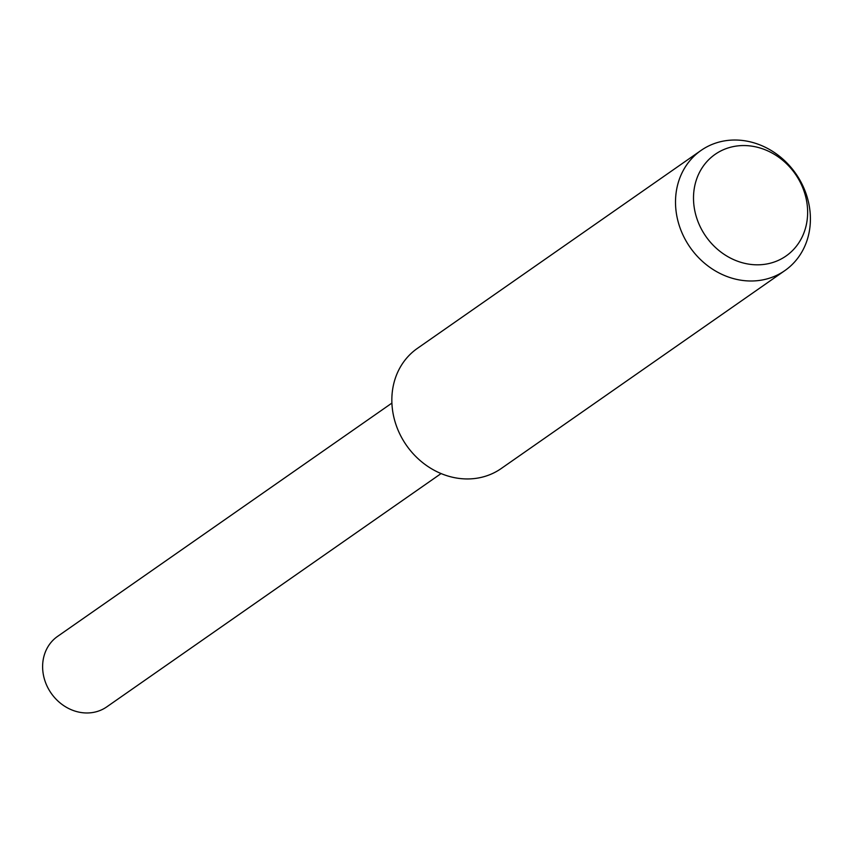 <?xml version="1.0" encoding="UTF-8"?>
<svg xmlns="http://www.w3.org/2000/svg" width="853" height="853" viewBox="0 0 853 853"><rect width="100%" height="100%" fill="white"/><g stroke="black" fill="none" stroke-linecap="round" stroke-linejoin="round"><path stroke-width="1.28" d="M784.877 270.582L501.212 468.532A73.251 64.433 -124.9 0 1 428.696 466.996A73.251 64.433 -124.9 0 1 391.9 397.125A73.251 64.433 -124.9 0 1 417.373 348.387L701.038 150.437A73.251 64.433 -124.9 0 1 773.554 151.973A73.251 64.433 -124.9 0 1 810.35 221.844A73.251 64.433 -124.9 0 1 784.877 270.582A73.251 64.433 -124.9 0 1 712.362 269.047A73.251 64.433 -124.9 0 1 675.565 199.165A73.251 64.433 -124.9 0 1 701.038 150.437M807.588 214.785A61.97 54.517 -124.9 0 1 748.209 264.046A61.97 54.517 -124.9 0 1 693.553 195.593A61.97 54.517 -124.9 0 1 752.943 146.332A61.97 54.517 -124.9 0 1 807.588 214.785M441.086 473.564L106.785 706.86A42.981 37.799 -124.9 0 1 64.242 705.964A42.981 37.799 -124.9 0 1 42.65 664.967A42.981 37.799 -124.9 0 1 57.599 636.381L391.911 403.085"/></g></svg>
